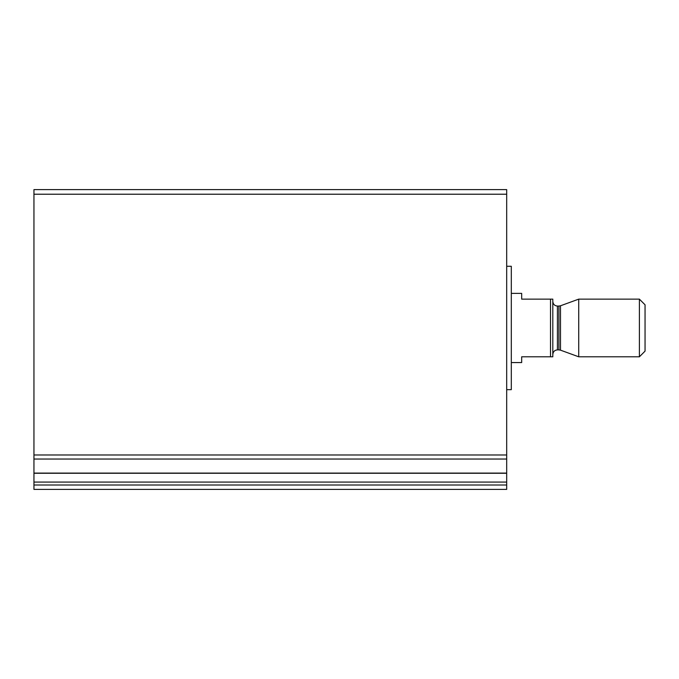 <?xml version="1.0" encoding="UTF-8"?>
<svg xmlns="http://www.w3.org/2000/svg" width="679" height="679" viewBox="0 0 679 679"><rect width="100%" height="100%" fill="white"/><g stroke="black" fill="none" stroke-linecap="round" stroke-linejoin="round"><path stroke-width="1.02" d="M33.95 485.01L33.95 189.611L506.687 189.611L506.687 489.389L33.95 489.389L33.95 485.01L506.687 485.01M506.687 389.653L511.304 389.653L511.304 266.287L506.687 266.287M550.499 299.142L550.499 356.798L552.808 356.798L552.808 299.142L521.676 299.142L521.676 293.379L511.304 293.379M550.499 356.798L521.676 356.798L521.676 362.561L511.304 362.561M639.397 356.798L645.05 351.136L645.05 304.803L639.397 299.142L578.72 299.142L578.72 356.798L639.397 356.798L639.397 299.142M33.95 194.219L506.687 194.219M33.95 454.981L506.687 454.981M33.95 459.046L506.687 459.046M33.95 473.102L506.687 473.102M33.95 482.073L506.687 482.073M560.481 305.788L558.902 306.059L558.902 349.88L560.481 350.152L560.481 305.788L578.72 299.142M558.902 349.88L557.417 349.88L557.417 306.059C554.641 305.813 553.105 304.277 552.808 301.451M33.95 473.263L506.687 473.263M560.481 350.152L578.72 356.798M558.902 306.059L557.417 306.059M557.417 349.88C554.641 350.126 553.105 351.663 552.808 354.489"/></g></svg>

